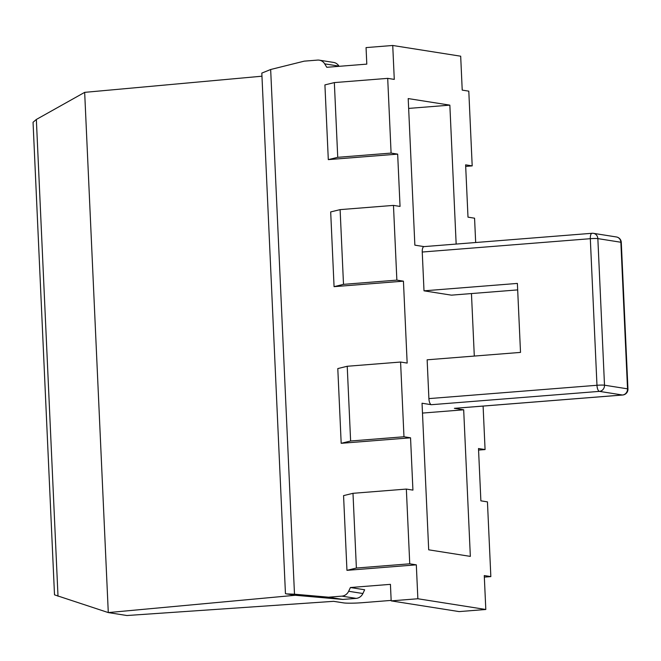 <?xml version="1.0" encoding="UTF-8"?>
<svg xmlns="http://www.w3.org/2000/svg" width="661" height="661" viewBox="0 0 661 661"><rect width="100%" height="100%" fill="white"/><g stroke="black" fill="none" stroke-linecap="round" stroke-linejoin="round"><path stroke-width="0.99" d="M58.003 596.205L36.347 119.459L33.05 122.277L54.508 594.842L108.288 612.582L126.92 615.523L333.656 601.328L343.513 602.882A14.435 1.198 177.4 0 0 362.335 602.692L391.155 600.403M36.347 119.459L84.666 92.358L108.288 612.582L295.293 595.272L342.819 599.436L356.163 598.379A8.659 7.998 -81 0 0 362.897 593.52L364.657 589.769L350.413 587.522L390.428 584.349L391.18 600.874L459.131 611.599L485.81 609.483L484.265 575.566L490.842 576.607L484.339 577.119M490.842 576.607L487.446 501.873L480.877 500.84L478.498 448.53L485.075 449.563L478.572 450.083M474.301 356.064L471.458 293.558M475.672 242.513L474.565 218.196L467.996 217.155L465.617 164.845L472.194 165.886L465.691 166.398M472.194 165.886L468.798 91.152L462.221 90.119L460.684 56.202L392.733 45.477L366.054 47.6L366.805 64.125L326.79 67.298L324.7 63.861A8.659 7.998 -81 0 0 319.313 60.168A8.659 7.998 -81 0 0 317.569 60.093L304.234 61.151L270.663 69.504L294.492 594.206L328.575 597.189L341.911 596.131A8.659 7.998 -81 0 0 348.653 591.273L350.413 587.522M391.18 600.874L417.859 598.759L416.323 564.841L409.746 563.808L406.35 489.074L412.927 490.115L410.547 437.805L403.97 436.764L400.583 362.038L407.159 363.079L403.433 281.165L396.864 280.124L393.469 205.397L400.045 206.43L397.666 154.12L391.089 153.088L387.701 78.362L394.278 79.394L392.733 45.477M328.302 159.623L324.915 84.897L334.342 82.592L337.738 157.318L328.302 159.623L397.666 154.12M334.069 286.667L330.682 211.933L340.109 209.628L343.505 284.354L334.069 286.667L403.433 281.165M341.183 443.308L337.796 368.582L347.223 366.268L350.619 441.003L341.183 443.308L410.547 437.805M346.951 570.344L343.563 495.618L352.991 493.313L356.386 568.039L346.951 570.344L416.323 564.841M294.492 594.206L286.527 593.892L295.293 595.272M261.822 73.164L285.453 593.644L286.527 593.892M261.814 73.098L270.663 69.504M328.575 597.189L342.819 599.436M339.076 66.323L338.944 66.108A8.659 7.998 -81 0 0 333.565 62.415L319.313 60.168M84.666 92.358L261.954 76.205M417.859 598.759L485.81 609.483M483.1 406.077L485.075 449.563M517.67 289.898L451.405 295.153L424.007 290.832L517.381 283.42L520.513 352.404L427.138 359.807L428.898 398.608A5.775 2.165 85.5 0 0 431.352 404.706L422.04 403.235L428.692 549.82L470.343 556.388L463.683 409.803L422.486 413.075M454.751 408.308A5.775 2.165 -94.5 0 1 454.561 408.341A5.775 2.165 -94.5 0 1 454.371 408.333L463.683 409.803M424.073 246.611L414.86 245.157L408.201 98.572L449.852 105.14L408.647 108.412M424.007 290.832L422.247 252.031A5.775 2.165 -94.5 0 1 423.982 246.619A5.775 2.165 -94.5 0 1 424.172 246.627M456.156 244.066L449.852 105.14M622.902 394.947A5.775 2.165 -94.5 0 1 622.637 395.014A5.775 2.165 -94.5 0 1 622.439 395.005L454.371 408.333M431.352 404.706L599.428 391.37A5.775 2.165 -94.5 0 1 596.974 385.28A5.775 0.479 -2.6 0 1 604.501 385.198A5.775 5.329 99 0 1 599.428 391.37L622.439 395.005A5.775 5.329 -81 0 0 627.52 388.833A5.775 0.479 -2.6 0 1 627.95 388.99A5.775 5.775 0 0 1 622.637 395.014L454.561 408.341M428.898 398.608L596.974 385.28L590.314 238.695A5.775 2.165 -94.5 0 1 592.058 233.283A5.775 2.165 -94.5 0 1 592.248 233.292A5.775 5.329 99 0 1 593.413 233.333A5.775 5.329 99 0 1 597.85 238.613A5.775 0.479 177.4 0 0 590.314 238.695L422.247 252.031M621.29 242.405A5.775 0.479 177.4 0 0 620.861 242.248L627.52 388.833L604.501 385.198L597.85 238.613L620.861 242.248A5.775 5.329 -81 0 0 616.424 236.969A5.775 5.775 0 0 1 621.29 242.405L627.95 388.99M409.746 563.808L356.386 568.039M406.35 489.074L352.991 493.313M403.97 436.764L350.619 441.003M400.583 362.038L347.223 366.268M396.864 280.124L343.505 284.354M393.469 205.397L340.109 209.628M391.089 153.088L337.738 157.318M387.701 78.362L334.342 82.592M341.911 596.131L356.163 598.379M348.653 591.273L362.897 593.52M324.7 63.861L338.944 66.108M423.982 246.619L592.058 233.283A5.775 5.775 0 0 1 593.413 233.333L616.424 236.969"/></g></svg>
